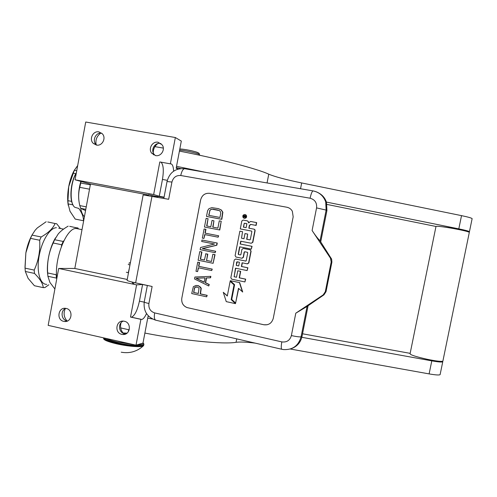 <?xml version="1.0" encoding="UTF-8"?>
<svg xmlns="http://www.w3.org/2000/svg" width="497" height="497" viewBox="0 0 497 497"><rect width="100%" height="100%" fill="white"/><g stroke="black" fill="none" stroke-linecap="round" stroke-linejoin="round"><path stroke-width="0.75" d="M164.072 197.166L159.276 196.259L162.457 179.436C163.923 170.396 163.438 164.637 161.009 162.165M173.621 171.192C173.447 167.122 172.67 164.706 171.31 163.942L170.359 163.842L175.342 137.526L181.318 141.08L176.168 168.21L178.069 169.073M56.82 278.525C53.949 259.086 66.48 227.583 76.215 228.49L82.011 229.651M175.342 137.526L85.726 122.02L75.059 179.784L90.473 184.052L74.811 268.467L58.677 268.461L136.6 284.868L130.518 317.061L140.906 319.335L136.01 345.166L142.981 343.11L148.038 316.465L148.777 316.322M58.677 268.461L48.166 325.367L136.01 345.166M140.906 319.335L141.8 319.453C143.316 319.093 144.888 317.123 146.516 313.551M123.306 333.301C120.678 330.182 119.932 326.647 121.075 322.708M67.517 320.963L66.946 320.863C63.846 317.142 63.293 313.067 65.306 308.631M131.208 317.21L131.45 317.192C134.743 315.744 137.408 310.395 139.433 301.139L142.583 284.495L147.342 285.495M74.811 268.467L127.232 279.463M142.583 284.495L136.6 284.868M124.343 321.255C131.873 322.553 130.431 335.295 122.852 334.493L121.871 334.357C114.086 332.959 116.049 319.776 123.846 321.168L124.343 321.255M66.163 308.444C73.624 309.743 71.953 322.572 64.461 321.484L63.765 321.366C56.118 319.993 58.18 306.854 65.803 308.376L66.163 308.444M90.473 184.052L147.261 194.737M154.815 196.16L157.791 196.719M157.86 196.334L164.022 197.427M75.059 179.784L153.66 194.544L159.276 196.259M158.096 142.248L162.184 144.907C165.607 149.454 161.034 156.841 155.58 155.592L151.722 153.225C147.963 148.777 152.473 140.98 158.096 142.248M98.909 131.891L102.264 133.73C106.563 137.917 102.214 146.391 96.468 145.056L93.324 143.422C88.758 139.365 93.014 130.549 98.909 131.891M153.66 194.544L159.81 161.947L170.359 163.842M153.523 154.828L153.368 154.002M153.262 152.871C153.225 149.025 154.716 145.944 157.729 143.614M96.225 145.006L96.12 144.584M96.101 144.484C95.349 139.694 96.921 135.905 100.81 133.128M123.237 321.112C117.665 323.249 118.634 332.704 124.536 333.717L125.927 333.86M66.946 320.863C61.131 319.869 60.28 310.383 65.821 308.382M161.034 143.627L160.432 143.49C154.859 142.235 150.386 149.951 154.113 154.356L151.722 153.225M155.288 155.53L154.113 154.356M96.778 145.099L96.244 144.633C91.746 140.639 95.89 131.947 101.717 133.208M319.173 193.24C322.752 195.321 325.2 198.353 326.504 202.347L326.927 210.498L320.72 241.896M312.104 230.521C315.334 235.404 317.931 238.765 319.9 240.61L331.636 259.142L331.903 262.081L331.207 261.975L330.468 258.185L312.104 230.521L316.564 207.895C317.055 202.807 314.905 199.589 310.103 198.228L180.746 175.509C176.205 175.205 173.267 177.392 171.931 182.064L168.663 199.285L143.155 194.917L127.114 280.097C126.561 280.55 129.4 281.482 135.631 282.88L152.125 286.483L148.895 303.524C148.435 308.308 150.349 311.433 154.635 312.905L281.824 341.899C280.979 346.744 281.066 349.217 282.085 349.329L283.414 349.565C292.565 350.068 298.448 345.819 301.07 336.829L301.996 336.525L308.09 305.717M301.996 336.525C300.617 342.439 297.156 346.44 291.609 348.534M288.459 207.709L286.837 207.23C289.248 207.715 291.093 209.057 292.335 211.237L293.174 216.829L273.244 318.422C271.797 323.218 268.653 325.33 263.808 324.752L267.119 324.771M187.195 307.624C183.107 305.978 181.312 302.859 181.796 298.268C181.337 302.859 183.138 305.972 187.22 307.618L263.808 324.752M200.62 199.875L181.796 298.268L200.645 199.881C201.981 195.159 204.981 192.973 209.622 193.308L209.647 193.321C205.006 192.979 202.006 195.172 200.645 199.881L200.645 199.881M209.647 193.321L286.837 207.23L209.622 193.308M323.174 294.907L295.796 313.191L306.854 306.568L323.963 294.839L323.174 294.907L325.305 291.708L331.207 261.975M187.22 307.618L263.832 324.746M331.903 262.081L326.026 291.658L323.963 294.839M206.659 296.815L207.193 295.355L200.502 293.901L201.242 288.316L200.471 287.148L198.433 285.713L195.899 285.483L193.358 286.682L191.712 293.559L206.659 296.815L206.938 295.367L200.235 293.913L200.981 288.322L199.073 286.16L196.899 285.446M208.746 285.98L209.28 284.532L205.628 282.756L206.553 277.947L210.579 277.792L210.858 276.344L194.88 277.028L194.513 278.947L208.746 285.98L209.026 284.532L205.373 282.756L206.298 277.941L210.324 277.786L210.604 276.338M211.716 270.548L212.25 269.119L198.85 266.336L199.583 262.497L197.731 262.149L195.986 271.269L197.57 271.604L198.309 267.765L211.716 270.548L211.995 269.101L198.583 266.324L199.322 262.478L197.731 262.149M197.57 271.604L198.564 267.815M213.114 263.311L215.033 254.644L212.859 254.228L211.467 261.465L206.597 260.44L207.802 254.184L205.888 253.793L204.429 260.024L200.285 259.179L201.67 251.967L199.763 251.581L198.104 260.229L213.114 263.311L214.785 254.613L212.859 254.228M204.435 259.999L200.546 259.204L201.931 251.998L199.763 251.581M215.158 252.681L215.686 251.265L202.577 248.63L216.847 245.22L217.27 243.045L201.975 240.032L201.695 241.48L214.493 244.015L200.546 247.494L200.129 249.656L215.158 252.681L215.437 251.233L202.316 248.599L216.599 245.183L217.021 243.008L201.975 240.032M218.14 237.199L218.661 235.795L205.211 233.174L205.951 229.316L204.099 228.955L202.341 238.106L203.938 238.423L204.677 234.565L218.14 237.199L218.419 235.746L204.957 233.124L205.696 229.266M203.938 238.423L204.932 234.621M204.466 227.03L219.78 229.987L221.221 221.208L219.283 220.842L217.885 228.111L212.741 227.123L213.952 220.836L212.026 220.469L210.821 226.75L206.659 225.955L208.05 218.711L206.131 218.351L204.466 227.03L219.537 229.937L221.221 221.208M206.92 225.998L208.05 218.711M212.996 227.166L213.952 220.836M206.503 216.419L221.836 219.332L222.867 212.244L221.302 209.945L218.301 208.61L211.828 207.659L208.988 208.634L207.616 210.629L206.503 216.419L221.594 219.27L222.625 212.176L221.059 209.871L218.301 208.61M244.176 218.289L244.449 218.363C246.462 218.115 247.052 217.052 246.214 215.158L245.269 214.586M248.773 222.308L247.444 220.892M249.053 228.229L249.593 225.433L250.954 224.464L256.123 225.439L256.669 222.619L250.581 221.457L248.543 222.904L248.133 221.358L247.195 220.823L243.17 220.065L241.815 221.035L240.287 228.918L251.525 231.068L251.867 231.596L250.333 239.511L249.811 239.871L246.68 239.262L247.686 234.087L244.984 233.571L243.984 238.74L241.511 238.193L242.555 231.695L239.852 231.173L235.112 255.651L236.007 257.048L241.828 258.223L243.188 257.272L244.189 252.109L244.704 251.749L247.4 252.283L247.748 252.818L246.214 260.714L245.698 261.068L235.628 259.036L234.273 259.981L230.832 277.773L231.726 279.177L244.915 281.942L245.462 279.14L239.2 277.829L240.461 271.325L237.771 270.772L236.516 277.27L234.124 276.748L235.485 268.187L247.127 270.579L247.674 267.771L241.399 266.491L242.114 262.795L247.257 263.839L248.618 262.894L250.892 251.184L250.531 250.053L249.985 249.78L243.275 248.45L241.915 249.407L240.915 254.57L240.399 254.93L238.566 254.557L238.231 254.029L239.629 246.804L251.296 249.109L251.842 246.295L240.169 244.002L240.716 241.2L251.252 243.257L252.619 242.3L254.899 230.565L254.619 229.527L253.992 229.167L248.829 228.185L249.376 225.371L250.743 224.408L255.912 225.383L256.458 222.563M251.252 243.257L252.836 242.337L255.116 230.62L254.837 229.577L254.116 229.198M251.296 249.109L252.06 246.332L240.399 244.039L240.939 241.244M238.386 254.476L239.852 246.847M240.523 254.936L238.796 254.588M247.494 263.864L248.835 262.913L251.109 251.215L250.202 249.811L243.4 248.475M247.127 270.579L247.891 267.784L241.623 266.504L242.337 262.845M234.124 276.748L235.708 268.237M236.522 277.233L234.491 276.81M244.915 281.942L245.686 279.14L239.424 277.835L240.685 271.337L237.771 270.772M235.858 259.061L245.835 261.074M244.822 251.774L244.189 252.109M242.051 258.247L243.412 257.297L244.412 252.141M241.511 238.193L242.555 231.695M246.903 239.305L247.686 234.087M240.287 228.918L251.612 231.093M235.503 303.648L231.403 299.61L234.261 284.874L230.148 281.302L227.297 296.032L223.271 292.298L226.259 301.629L235.503 303.648L231.173 299.629L234.031 284.874L230.148 281.302M227.334 295.833L223.271 292.298M235.621 303.04L238.479 288.31L242.698 291.975L239.678 282.625L230.266 280.693L234.596 284.675L231.732 299.43L235.621 303.04L238.672 288.484M207.802 254.184L205.628 253.768M206.597 260.44L207.547 254.153M211.467 261.465L206.342 260.422M244.232 218.301C246.245 218.053 246.829 216.984 245.99 215.089L244.965 214.499C242.934 214.76 242.356 215.841 243.226 217.736L244.232 218.301M239.678 282.625L230.266 280.693M242.474 291.988L239.455 282.625M198.328 293.497L193.569 292.466L194.899 287.26L197.576 287.086L199.024 288.148L198.328 293.497M204.975 277.91L204.143 282.24L195.967 278.258L204.975 277.91L195.967 278.258M209.529 210.989L210.815 209.473L211.871 209.169L219.264 210.542L220.134 211.206L220.774 213.083L219.935 217.45L208.697 215.331L210.038 210.082M243.437 215.493L246.04 215.76L245.934 216.294L245.009 216.12L244.661 216.822L245.791 217.034L245.717 217.419L243.157 216.94L243.437 215.493L244.518 215.505M246.903 223.681L246.127 227.676L243.431 227.16L244.12 223.619L244.636 223.252L246.903 223.681M239.424 262.254L238.709 265.938L236.292 265.41L236.653 262.149L237.168 261.795L239.424 262.254M198.34 293.435L193.569 292.466M193.836 292.453L194.445 287.912M194.712 287.906L194.899 287.26M195.166 287.26L195.625 286.918M195.893 286.912L196.644 286.887M204.161 282.128L196.234 278.258M210.287 210.15L210.815 209.473M211.07 209.548L211.871 209.169M212.12 209.243L213.201 209.169M213.449 209.237L218.146 210.113M208.957 215.381L209.784 211.057M246.034 215.785L244.648 215.828M245.785 217.059L244.661 216.822M243.381 216.984L243.654 215.561M243.66 227.204L244.12 223.619M246.897 223.7L244.853 223.315L244.344 223.681M238.715 265.914L236.454 265.479M237.249 261.807L236.342 264.963L236.684 265.497M243.667 216.636L244.4 216.798L244.319 215.99L243.797 215.978L243.667 216.636L244.176 216.735L244.319 215.99M179.784 149.168C180.697 148.373 196.346 151.461 198.322 152.827M128.282 272.71L126.331 272.244M60.342 228.371L56.677 223.737L55.068 223.526C53.049 228.365 48.414 232.844 41.164 236.97L39.679 240.244C40.356 250.73 38.53 260.676 34.2 270.088L34.473 273.412C39.959 278.836 42.891 283.582 43.264 287.639L44.923 287.552L48.836 284.8M55.068 223.526L47.762 221.954M78.42 228.931L77.979 227.993L77.234 227.837L76.463 227.794L75.749 228.527M69.686 226.334L76.463 227.794M68.164 226.141C63.883 228.608 60.578 231.198 58.248 233.913L54.633 239.716L53.173 243.002C48.787 252.47 46.948 262.447 47.656 272.946L56.186 274.754L56.403 278.09L47.898 276.276L49.905 282.426L54.881 289.012M53.173 243.002L61.721 244.754L61.417 246.413M56.49 273.095L56.186 274.754M47.656 272.946L47.898 276.276M56.776 278.742L56.403 278.09M55.54 237.833C49.663 247.264 46.134 264.019 47.762 274.798M54.633 239.716L63.169 241.449L61.721 244.754M63.927 240.672L63.169 241.449M63.529 229.136L58.764 228.179M56.422 227.713C49.899 227.707 41.611 241.076 39.039 256.514C36.374 271.952 40.189 284.781 46.749 284.346M46.146 221.743L37.412 227.85M37.207 228.042L35.125 230.254L31.988 235.1L41.164 236.97M31.988 235.1L30.485 238.361L25.863 252.867L25.036 268.138L25.335 271.468L34.473 273.412M25.036 268.138L34.2 270.088M32.044 234.994C29.193 240.169 27.136 246.127 25.863 252.867L24.993 267.349M25.335 271.468L28.081 278.314L34.399 285.725L43.264 287.639M30.485 238.361L39.679 240.244M73.121 205.149C69.425 199.614 70.531 183.474 75.327 174.497L76.376 172.633M78.818 208.448L74.811 207.292C69.636 203.876 70.009 184.704 75.625 174.292L76.302 173.043M90.33 184.822L80.725 183.014L81.067 181.448M85.782 209.33L80.744 208.349L79.787 205.596C78.277 199.291 78.265 193.203 79.769 187.338L80.725 183.014M85.546 210.585L80.744 208.349M86.242 206.851L79.787 205.596M89.522 189.183L79.769 187.338M79.116 202.136C78.079 195.812 78.663 188.897 80.868 181.393M80.756 208.877C81.539 212.598 82.763 215.201 84.422 216.667M77.694 165.513L74.326 170.297L76.724 170.744M74.326 170.297L68.723 186.599L67.952 200.682L68.12 203.907L72.947 204.845M67.952 200.682L71.655 201.397M74.513 169.899C71.903 174.466 69.971 180.032 68.723 186.599C67.486 193.544 67.325 199.788 68.238 205.336M69.934 211.157L75.215 219.09L83.658 220.774M68.12 203.907L70.04 211.387M73.028 173.167L75.761 173.677M78.905 208.554C82.03 213.039 83.558 217.096 83.484 220.724M76.196 219.283L75.215 219.09M442.914 360.952L442.877 361.145C441.429 361.748 436.155 361.114 427.041 359.244C416.026 356.753 410.373 354.92 410.075 353.746L435.981 226.47C436.627 225.918 442.554 226.62 453.755 228.583C462.962 230.31 468.149 231.559 469.323 232.329L469.298 232.447M462.372 230.31L453.407 228.26L443.144 226.862M147.727 318.099L152.542 319.012M120.69 327.908L129.226 329.846M144.888 333.071C184.48 340.812 223.551 344.483 236.063 342.309C239.995 341.774 246.332 342.042 255.067 343.098M290.285 349.018L429.116 373.899C435.577 375.018 439.236 375.266 440.106 374.639L440.149 374.415M442.529 361.3L442.746 361.791C441.901 362.307 438.248 361.996 431.787 360.865L429.116 373.899M410.155 353.355L302.543 333.785M301.828 337.301L431.787 360.865M154.909 146.64L163.32 148.1M179.417 151.1C219.401 158.841 257.601 168.912 268.765 174.18C274.878 176.746 285.85 179.665 301.679 182.946L461.52 215.636L458.806 228.862C465.273 230.198 468.82 231.136 469.454 231.677L468.472 231.9M176.528 166.327L205.665 172.341M472.1 218.786L472.131 218.637C471.523 217.984 467.981 216.984 461.52 215.636M180.709 168.57L176.28 167.632M435.968 226.458L327.007 204.441M325.721 201.931L458.806 228.862M176.889 168.539L177.025 167.787M127.033 333.152L123.014 332.971M128.673 329.722L128.269 331.841M126.306 333.655L123.107 333.083M103.581 338.525C103.68 340.016 108.054 341.787 116.689 343.837C128.04 346.459 141.713 347.459 143.347 345.875L143.627 345.502M105.849 338.37C108.06 339.563 111.856 340.774 117.224 342.011L133.09 344.508M137.433 344.75C142.397 344.781 144.26 344.16 143.03 342.874M167.296 180.33L162.457 179.436M144.192 302.157L139.433 301.139M154.635 312.905C153.933 317.552 154.437 320.018 156.145 320.285L281.687 349.236M148.895 303.524C145.503 302.729 143.95 302.17 144.248 301.828L147.354 285.44M180.746 175.509C181.653 171.39 182.908 169.117 184.511 168.682L184.474 168.676M316.564 207.895L326.131 210.088L325.709 201.894C323.584 195.893 319.447 192.24 313.29 190.941L313.321 190.954M320.049 240.852L326.131 210.088L326.927 210.498M307.084 306.407L301.07 336.829C299.567 337.053 296.336 336.637 291.379 335.581L295.796 313.191M281.824 341.899C286.732 342.508 289.919 340.402 291.379 335.581M135.631 282.88L151.995 196.197M167.054 181.43C169.583 172.397 175.398 168.154 184.511 168.682L184.99 168.756M171.931 182.064L167.035 181.523L163.842 198.39M310.103 198.228C311.029 193.911 311.998 191.469 313.011 190.898L313.29 190.941M331.213 258.322L330.468 258.185M326.026 291.658L325.305 291.708M179.597 150.131C183.958 150.224 197.545 153.169 199.372 154.418L199.632 154.859M134.352 282.594L133.358 283.7M129.965 264.951L128.22 264.479M148.143 195.507L148.715 194.644L157.754 196.899M236.734 338.867L236.063 342.309M268.765 174.18L267.057 182.958M301.679 182.946L300.536 188.742M103.668 337.879C103.022 339.358 107.371 341.222 116.72 343.458C128.431 346.167 142.471 347.136 143.664 345.415L143.782 344.775M103.749 337.898C104.879 339.352 109.253 340.967 116.857 342.75C128.561 345.452 142.602 346.434 143.795 344.725L143.714 343.781M141.8 319.453L131.45 317.192M125.505 333.854L122.852 334.493M67.406 321.012L64.461 321.484M96.244 144.633L93.324 143.422M144.217 302.014C143.391 311.023 147.143 317.055 155.462 320.124M326.504 202.347L325.709 201.894C323.479 195.849 319.248 192.184 313.011 190.898L184.511 168.682M330.909 259.018L331.636 259.142M199.564 155.226L199.191 153.418C196.296 151.15 182.393 148.814 179.802 149.063M132.947 283.619L131.922 282.01M128.903 263.224L130.438 262.422M128.269 272.723L129.282 268.566M146.453 195.228L148.715 194.644M442.877 361.145L469.323 232.329M440.106 374.639L442.746 361.791M469.454 231.677L472.131 218.637M121.218 352.205C129.63 353.678 137.004 351.565 143.353 345.875L143.795 344.725C144.08 344.365 143.832 343.731 143.037 342.824"/></g></svg>

